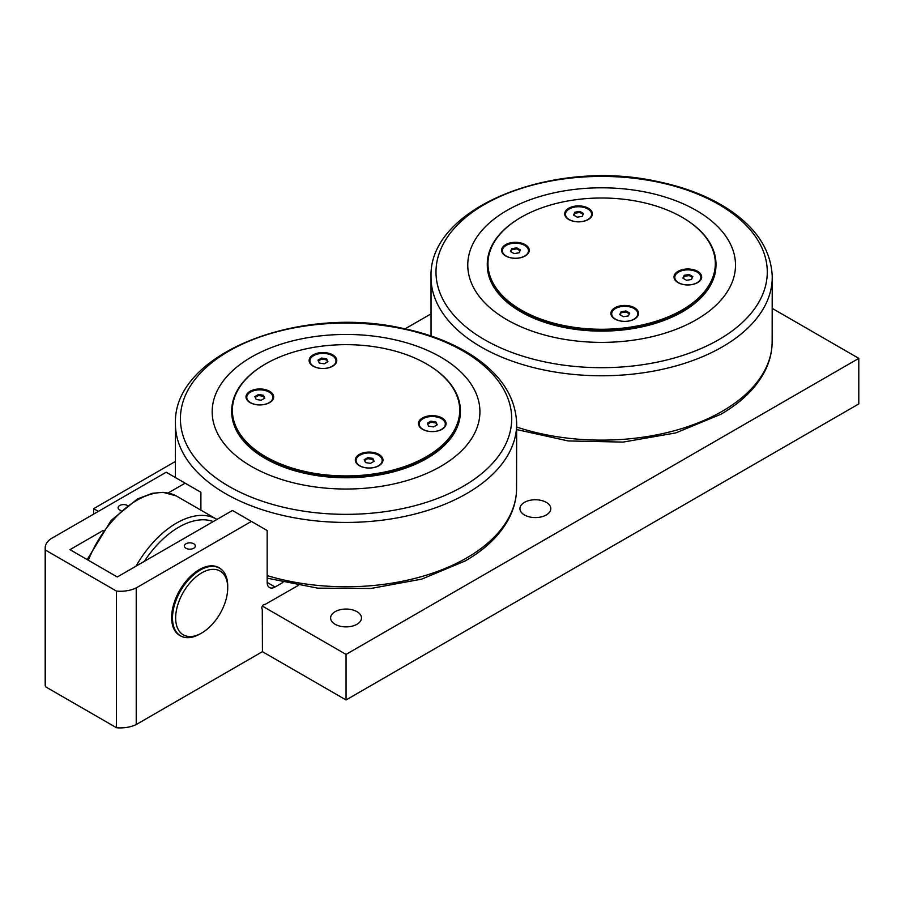 <?xml version="1.0" encoding="UTF-8"?>
<svg xmlns="http://www.w3.org/2000/svg" width="904" height="904" viewBox="0 0 904 904"><rect width="100%" height="100%" fill="white"/><g stroke="black" fill="none" stroke-linecap="round" stroke-linejoin="round"><path stroke-width="1.36" d="M227.718 587.916A36.815 21.255 -60 0 1 201.694 633.003A36.815 21.255 -60 0 1 175.658 617.974A36.815 21.255 -60 0 1 201.694 572.887A36.815 21.255 -60 0 1 227.718 587.916L227.718 586.086A39.041 22.543 120 0 0 219.638 568.221A39.041 22.543 120 0 0 189.546 578.673A39.041 22.543 120 0 0 172.506 617.974A39.041 22.543 120 0 0 180.585 635.84A39.041 22.543 120 0 0 200.112 633.907L201.694 633.003M265.426 364.018A114.345 66.015 0 0 0 265.188 364.154A114.345 66.015 0 0 0 231.706 410.834A114.345 66.015 0 0 0 265.188 457.514A114.345 66.015 0 0 0 389.805 471.831A114.345 66.015 0 0 0 460.396 410.834A114.345 66.015 0 0 0 426.903 364.154A114.345 66.015 0 0 0 426.665 364.018M426.439 363.883L426.428 363.883A113.678 65.63 180 0 1 426.439 363.883A113.678 65.63 180 0 1 426.428 456.701A113.678 65.63 180 0 1 265.663 456.701A113.678 65.63 180 0 1 265.663 363.883A113.678 65.63 180 0 1 426.428 363.883M460.396 410.834L460.396 411.749A114.345 66.015 180 0 1 389.805 472.747A114.345 66.015 180 0 1 265.188 458.43A114.345 66.015 180 0 1 231.706 411.749L231.706 410.834M419.863 421.693A13.718 7.921 0 0 0 418.552 424.71M445.966 424.71A13.718 7.921 0 0 0 444.655 421.693M444.056 420.823A13.831 7.989 180 0 1 446.034 424.315M418.473 424.315A13.831 7.989 180 0 1 420.45 420.823M356.752 458.125A13.718 7.921 0 0 0 355.441 461.142M382.855 461.142A13.718 7.921 0 0 0 381.544 458.125M380.946 457.266A13.831 7.989 180 0 1 382.934 460.746M355.362 460.746A13.831 7.989 180 0 1 357.351 457.266M310.558 358.583A13.718 7.921 0 0 0 309.247 361.6M336.661 361.6A13.718 7.921 0 0 0 335.35 358.583M334.751 357.724A13.831 7.989 180 0 1 336.729 361.204M309.168 361.204A13.831 7.989 180 0 1 311.145 357.724M247.447 395.014A13.718 7.921 0 0 0 246.137 398.031M273.55 398.031A13.718 7.921 0 0 0 272.24 395.014M271.641 394.155A13.831 7.989 180 0 1 273.63 397.636M246.057 397.636A13.831 7.989 180 0 1 248.046 394.155M378.934 465.707A13.831 7.989 180 0 1 363.86 467.436A13.831 7.989 180 0 1 355.317 460.057A13.831 7.989 180 0 1 369.148 452.079A13.831 7.989 180 0 1 382.98 460.057A13.831 7.989 180 0 1 378.934 465.707M269.629 402.596A13.831 7.989 180 0 1 254.544 404.337A13.831 7.989 180 0 1 246.012 396.958A13.831 7.989 180 0 1 259.843 388.969A13.831 7.989 180 0 1 273.675 396.958A13.831 7.989 180 0 1 269.629 402.596M442.033 429.276A13.831 7.989 180 0 1 426.959 431.005A13.831 7.989 180 0 1 418.428 423.626A13.831 7.989 180 0 1 432.259 415.637A13.831 7.989 180 0 1 446.09 423.626A13.831 7.989 180 0 1 442.033 429.276M332.728 366.165A13.831 7.989 180 0 1 317.654 367.894A13.831 7.989 180 0 1 309.123 360.515A13.831 7.989 180 0 1 322.954 352.537A13.831 7.989 180 0 1 336.785 360.515A13.831 7.989 180 0 1 332.728 366.165M272.567 400.088A13.051 7.537 0 0 0 272.895 398.415L272.895 397.376A13.051 7.537 180 0 1 269.076 402.698A13.051 7.537 180 0 1 254.849 404.337A13.051 7.537 180 0 1 246.792 397.376A13.051 7.537 180 0 1 250.611 392.042A13.051 7.537 180 0 1 264.838 390.415A13.051 7.537 180 0 1 272.895 397.376M246.792 397.376L246.792 398.415A13.051 7.537 0 0 0 247.12 400.088M335.678 363.645A13.051 7.537 -0 0 0 336.005 361.973L336.005 360.933A13.051 7.537 180 0 1 332.175 366.267A13.051 7.537 180 0 1 317.959 367.905A13.051 7.537 180 0 1 309.902 360.933A13.051 7.537 180 0 1 313.722 355.611A13.051 7.537 180 0 1 327.949 353.972A13.051 7.537 180 0 1 336.005 360.933M309.902 360.933L309.902 361.973A13.051 7.537 -0 0 0 310.219 363.645M381.872 463.187A13.051 7.537 -0 0 0 382.2 461.515L382.2 460.486A13.051 7.537 180 0 1 378.38 465.809A13.051 7.537 180 0 1 364.154 467.447A13.051 7.537 180 0 1 356.097 460.486A13.051 7.537 180 0 1 359.916 455.153A13.051 7.537 180 0 1 374.143 453.514A13.051 7.537 180 0 1 382.2 460.486M356.097 460.486L356.097 461.515A13.051 7.537 -0 0 0 356.425 463.187M444.983 426.756A13.051 7.537 -0 0 0 445.31 425.083L445.31 424.044A13.051 7.537 180 0 1 441.491 429.377A13.051 7.537 180 0 1 427.264 431.005A13.051 7.537 180 0 1 419.207 424.044A13.051 7.537 180 0 1 423.027 418.721A13.051 7.537 180 0 1 437.253 417.083A13.051 7.537 180 0 1 445.31 424.044M419.207 424.044L419.207 425.083A13.051 7.537 -0 0 0 419.524 426.756M251.391 466.396A133.871 77.292 0 0 0 440.711 466.396A133.871 77.292 0 0 0 440.711 357.091A133.871 77.292 0 0 0 251.391 357.091A133.871 77.292 0 0 0 251.391 466.396M318.355 360.99L321.621 359.103L326.593 359.871L327.553 361.928M364.549 460.531L367.815 458.644L372.787 459.413L373.747 461.469M427.66 424.1L430.925 422.213L435.897 422.982L436.858 425.038M255.244 397.421L258.51 395.534L263.482 396.314L264.443 398.359M258.51 394.506L263.482 395.274L264.815 398.144L261.177 400.246L256.205 399.478L254.86 396.607L258.51 394.506L258.51 395.534M263.482 395.274L263.482 396.314M430.925 421.174L435.897 421.942L437.231 424.812L433.592 426.914L428.609 426.146L427.276 423.275L430.925 421.174L430.925 422.213M435.897 421.942L435.897 422.982M367.815 457.605L372.787 458.373L374.12 461.255L370.482 463.356L365.51 462.588L364.176 459.707L367.815 457.605L367.815 458.644M372.787 458.373L372.787 459.413M321.621 358.063L326.593 358.832L327.926 361.713L324.287 363.815L319.304 363.046L317.971 360.165L321.621 358.063L321.621 359.103M326.593 358.832L326.593 359.871M45.494 550.107A24.611 14.215 180 0 1 45.2 547.903L45.2 684.531A24.611 14.215 0 0 0 45.494 686.746L45.494 550.107L116.492 591.103L116.492 727.731A24.611 14.215 0 0 0 136.221 724.545L136.221 587.916L251.391 521.416L267.166 530.524L267.166 582.447A11.153 6.441 120 0 0 269.471 587.555A11.153 6.441 120 0 0 275.053 587.001L282.975 582.436M262.284 609.126L262.431 651.671L346.051 699.956L858.8 403.918L858.8 358.368L346.051 654.406L262.352 606.087M262.431 651.671L136.221 724.545M116.492 727.731L45.494 686.746M521.02 217.367A114.345 66.015 0 0 0 520.783 217.502A114.345 66.015 0 0 0 487.29 264.183A114.345 66.015 0 0 0 520.783 310.874A114.345 66.015 0 0 0 645.399 325.18A114.345 66.015 0 0 0 715.979 264.183A114.345 66.015 0 0 0 682.497 217.502A114.345 66.015 0 0 0 682.26 217.367M682.497 217.502L682.023 217.231A113.678 65.63 180 0 1 682.023 310.049A113.678 65.63 180 0 1 521.258 310.049A113.678 65.63 180 0 1 521.246 217.231A113.678 65.63 180 0 1 682.023 217.231L682.497 217.502M715.979 264.183L715.979 265.098A114.345 66.015 180 0 1 645.399 326.095A114.345 66.015 180 0 1 520.783 311.778A114.345 66.015 180 0 1 487.29 265.098L487.29 264.183M675.446 275.042A13.718 7.921 0 0 0 674.135 278.059M701.549 278.059A13.718 7.921 0 0 0 700.238 275.042M699.639 274.172A13.831 7.989 180 0 1 701.628 277.664M674.056 277.664A13.831 7.989 180 0 1 676.045 274.172M612.336 311.473A13.718 7.921 0 0 0 611.025 314.49M638.439 314.49A13.718 7.921 0 0 0 637.128 311.473M636.54 310.614A13.831 7.989 180 0 1 638.518 314.095M610.957 314.095A13.831 7.989 180 0 1 612.935 310.614M566.141 211.931A13.718 7.921 0 0 0 564.831 214.949M592.244 214.949A13.718 7.921 0 0 0 590.933 211.931M590.335 211.073A13.831 7.989 180 0 1 592.323 214.553M564.751 214.553A13.831 7.989 180 0 1 566.74 211.073M503.031 248.363A13.718 7.921 0 0 0 501.72 251.38M529.134 251.38A13.718 7.921 0 0 0 527.823 248.363M527.235 247.504A13.831 7.989 180 0 1 529.213 250.984M501.641 250.984A13.831 7.989 180 0 1 503.63 247.504M634.518 319.055A13.831 7.989 180 0 1 619.443 320.784A13.831 7.989 180 0 1 610.901 313.417A13.831 7.989 180 0 1 624.732 305.428A13.831 7.989 180 0 1 638.563 313.417A13.831 7.989 180 0 1 634.518 319.055M525.213 255.956A13.831 7.989 180 0 1 510.138 257.685A13.831 7.989 180 0 1 501.596 250.306A13.831 7.989 180 0 1 515.427 242.317A13.831 7.989 180 0 1 529.258 250.306A13.831 7.989 180 0 1 525.213 255.956M697.628 282.624A13.831 7.989 180 0 1 682.554 284.353A13.831 7.989 180 0 1 674.011 276.974A13.831 7.989 180 0 1 687.842 268.985A13.831 7.989 180 0 1 701.673 276.974A13.831 7.989 180 0 1 697.628 282.624M588.323 219.514A13.831 7.989 180 0 1 573.238 221.243A13.831 7.989 180 0 1 564.706 213.864A13.831 7.989 180 0 1 578.537 205.886A13.831 7.989 180 0 1 592.369 213.864A13.831 7.989 180 0 1 588.323 219.514M502.375 250.724A13.051 7.537 180 0 1 510.432 243.764A13.051 7.537 180 0 1 524.659 245.391A13.051 7.537 180 0 1 528.478 250.724A13.051 7.537 180 0 1 520.421 257.685A13.051 7.537 180 0 1 506.195 256.047A13.051 7.537 180 0 1 502.375 250.724L502.375 251.764A13.051 7.537 0 0 0 502.703 253.436M528.151 253.436A13.051 7.537 0 0 0 528.478 251.764L528.478 250.724M565.486 214.293A13.051 7.537 180 0 1 573.543 207.321A13.051 7.537 180 0 1 587.769 208.96A13.051 7.537 180 0 1 591.589 214.293A13.051 7.537 180 0 1 583.532 221.254A13.051 7.537 180 0 1 569.305 219.615A13.051 7.537 180 0 1 565.486 214.293L565.486 215.321A13.051 7.537 0 0 0 565.814 216.994M591.261 216.994A13.051 7.537 0 0 0 591.589 215.321L591.589 214.293M611.68 313.835A13.051 7.537 180 0 1 619.737 306.863A13.051 7.537 180 0 1 633.964 308.501A13.051 7.537 180 0 1 637.783 313.835A13.051 7.537 180 0 1 629.726 320.796A13.051 7.537 180 0 1 615.5 319.157A13.051 7.537 180 0 1 611.68 313.835L611.68 314.863A13.051 7.537 0 0 0 612.008 316.536M637.467 316.536A13.051 7.537 0 0 0 637.783 314.863L637.783 313.835M674.791 277.392A13.051 7.537 180 0 1 682.848 270.432A13.051 7.537 180 0 1 697.074 272.07A13.051 7.537 180 0 1 700.894 277.392A13.051 7.537 180 0 1 692.837 284.353A13.051 7.537 180 0 1 678.61 282.726A13.051 7.537 180 0 1 674.791 277.392L674.791 278.432A13.051 7.537 0 0 0 675.119 280.104M700.566 280.104A13.051 7.537 0 0 0 700.894 278.432L700.894 277.392M506.974 319.745A133.871 77.292 0 0 0 696.295 319.745A133.871 77.292 0 0 0 696.295 210.44A133.871 77.292 0 0 0 506.974 210.44A133.871 77.292 0 0 0 506.974 319.745M510.828 251.707L511.788 249.662L516.76 248.882L520.026 250.77M683.243 278.387L684.204 276.33L689.176 275.562L692.441 277.449M620.133 314.818L621.093 312.761L626.065 311.993L629.331 313.88M573.938 215.276L574.899 213.22L579.871 212.451L583.136 214.338M574.899 212.18L579.871 211.412L583.509 213.513L582.176 216.395L577.204 217.163L573.565 215.062L574.899 212.18L574.899 213.22M621.093 311.722L626.065 310.953L629.715 313.055L628.382 315.937L623.398 316.705L619.76 314.603L621.093 311.722L621.093 312.761M684.204 275.291L689.176 274.522L692.814 276.624L691.481 279.494L686.509 280.274L682.87 278.161L684.204 275.291L684.204 276.33M511.788 248.623L516.76 247.854L520.41 249.956L519.077 252.826L514.093 253.595L510.455 251.493L511.788 248.623L511.788 249.662M579.871 211.412L579.871 212.451M626.065 310.953L626.065 311.993M689.176 274.522L689.176 275.562M516.76 247.854L516.76 248.882M772.434 308.513L858.8 358.368M98.355 511.393L93.62 508.669L175.263 461.526M405.094 328.841L430.846 313.971M298.151 585.509L264.951 604.505M524.456 514.964A15.436 8.916 180 0 1 519.936 508.669A15.436 8.916 180 0 1 529.462 500.432A15.436 8.916 180 0 1 546.287 502.364A15.436 8.916 180 0 1 550.807 508.669A15.436 8.916 180 0 1 541.281 516.896A15.436 8.916 180 0 1 524.456 514.964M335.135 624.269A15.436 8.916 180 0 1 330.615 617.974A15.436 8.916 180 0 1 340.141 609.737A15.436 8.916 180 0 1 356.967 611.669A15.436 8.916 180 0 1 361.487 617.974A15.436 8.916 180 0 1 351.961 626.201A15.436 8.916 180 0 1 335.135 624.269M251.391 521.416L232.452 510.489L117.283 576.978L69.958 549.655L103.067 530.535M121 510.545A5.48 3.164 180 0 1 119.712 509.992A5.48 3.164 180 0 1 118.108 507.754A5.48 3.164 180 0 1 121.396 504.85A5.48 3.164 180 0 1 127.306 505.426M45.2 547.903A24.611 14.215 180 0 1 51.019 538.727L166.189 472.227L200.903 492.273L200.903 509.754M346.051 699.956L346.051 654.406M93.62 514.127L93.62 508.669M185.975 548.253A5.48 3.164 180 0 1 184.371 546.016A5.48 3.164 180 0 1 187.761 543.089A5.48 3.164 180 0 1 193.738 543.767A5.48 3.164 180 0 1 195.343 546.016A5.48 3.164 180 0 1 191.953 548.931A5.48 3.164 180 0 1 185.975 548.253M262.431 609.217A2.678 1.548 -60 0 1 262.352 609.172A2.678 1.548 -60 0 1 262.352 606.087A2.678 1.548 -60 0 1 265.03 604.539A2.678 1.548 -60 0 1 265.109 604.584M181.602 636.371A39.154 22.611 -60 0 1 179.749 635.489A39.154 22.611 -60 0 1 171.636 617.556A39.154 22.611 -60 0 1 188.733 578.153A39.154 22.611 -60 0 1 218.904 567.667A39.154 22.611 -60 0 1 220.599 568.831M168.11 492.985L185.128 483.165M136.221 587.916A24.611 14.215 180 0 1 116.492 591.103M144.346 561.35A76.625 44.239 -60 0 1 178.811 527.168A76.625 44.239 -60 0 1 213.276 521.563M216.971 519.427A79.97 46.172 120 0 0 176.506 523.1A79.97 46.172 120 0 0 136.041 566.153M88.332 560.265A79.97 46.172 -60 0 1 136.945 500.262A79.97 46.172 -60 0 1 176.212 495.9L217.197 519.563M228.915 486.329A165.647 95.643 180 0 1 228.915 351.08A165.647 95.643 180 0 1 463.187 351.08A165.647 95.643 180 0 1 463.187 486.329A165.647 95.643 180 0 1 228.915 486.329M466.69 493.573A170.607 98.502 -0 0 0 516.659 423.185C515.461 396.223 500.115 373.318 470.622 354.47C451.435 342.458 428.711 333.734 402.427 328.276C298.772 304.727 173.263 353.633 175.444 423.185A170.607 98.502 -0 0 0 225.412 493.573A170.607 98.502 -0 0 0 466.69 493.573M516.659 423.185L516.557 489.245A170.517 98.446 180 0 1 466.622 557.949A170.517 98.446 180 0 1 267.166 575.611M484.499 339.678A165.647 95.643 180 0 1 484.499 204.428A165.647 95.643 180 0 1 718.77 204.428A165.647 95.643 180 0 1 718.77 339.678A165.647 95.643 180 0 1 484.499 339.678M722.273 346.921A170.607 98.502 0 0 0 772.242 276.534C771.044 249.572 755.699 226.667 726.206 207.818C707.03 195.818 684.294 187.083 658.01 181.625C554.355 158.076 428.846 206.982 431.027 276.534A170.607 98.502 0 0 0 480.996 346.921A170.607 98.502 0 0 0 722.273 346.921M772.242 276.534L772.14 342.593A170.517 98.446 180 0 1 722.206 411.297A170.517 98.446 180 0 1 516.704 427.05M275.053 587.001L267.166 582.447M176.212 495.9L163.093 492.341L152.46 493.279L137.566 498.895L111.124 520.421L87.191 559.61M178.325 634.54L180.585 635.84M217.367 566.91L219.638 568.221M175.387 477.538L175.444 423.185M267.166 578.164L317.654 588.142L370.922 588.47L421.761 579.114L465.232 560.943C485.821 549.033 500.488 534.693 509.212 517.913C513.924 508.647 516.376 499.087 516.557 489.245M431.038 335.972L431.027 276.534M516.726 429.581L568.175 440.937L623.105 442.09L675.796 432.914L720.827 414.292C741.416 402.382 756.072 388.042 764.807 371.261C769.507 361.995 771.959 352.436 772.14 342.593"/></g></svg>
